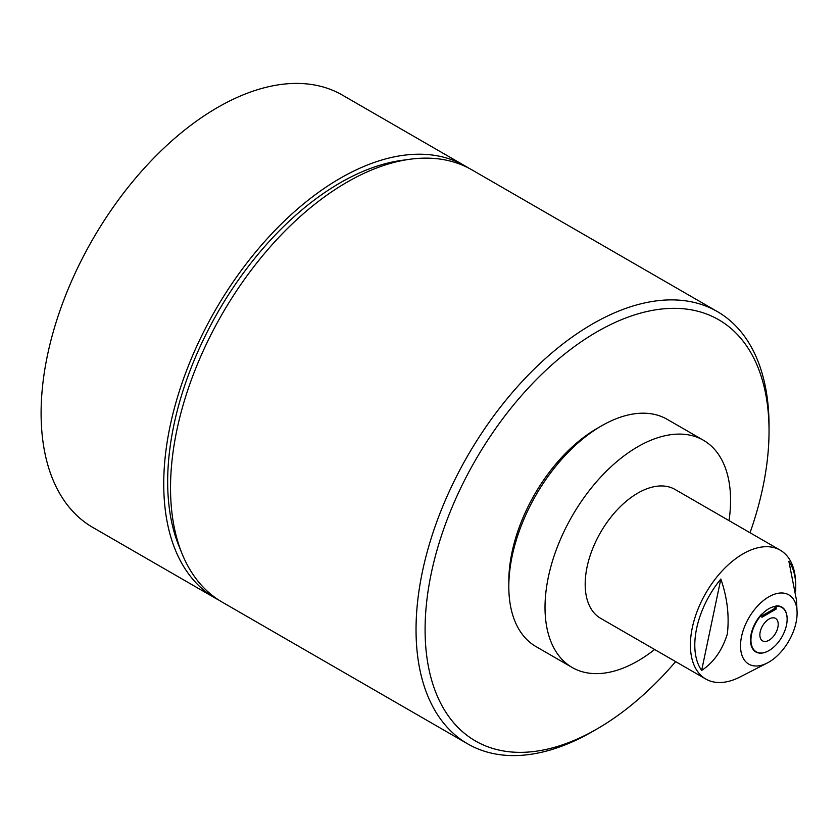 <?xml version="1.0" encoding="UTF-8"?>
<svg xmlns="http://www.w3.org/2000/svg" width="839" height="839" viewBox="0 0 839 839"><rect width="100%" height="100%" fill="white"/><g stroke="black" fill="none" stroke-linecap="round" stroke-linejoin="round"><path stroke-width="1.26" d="M729.028 520.631A131.199 75.751 120 0 0 703.397 440.234L667.194 419.332A131.199 75.751 120 0 0 626.251 415.452A131.199 75.751 120 0 0 601.584 425.834L597.064 428.446A124.801 72.06 120 0 0 508.812 581.301L508.812 586.524A131.199 75.751 120 0 0 525.403 638.07A131.199 75.751 120 0 0 535.985 646.586L572.198 667.487A131.199 75.751 120 0 0 613.131 671.378A131.199 75.751 120 0 0 654.63 649.491M601.584 425.834A131.199 75.751 120 0 0 508.812 586.524M703.397 440.234A131.199 75.751 120 0 0 662.453 436.353A131.199 75.751 120 0 0 557.62 546.252A131.199 75.751 120 0 0 572.198 667.487M787.139 619.182A25.6 14.777 120 0 0 776.159 606.303L776.159 609.062L761.906 617.284L761.906 614.536A25.6 14.777 120 0 0 751.304 644.069A25.6 14.777 120 0 0 769.038 650.54L769.038 650.54A25.6 14.777 120 0 0 787.139 619.182L787.139 618.92A25.925 14.966 -60 0 0 775.939 605.894L775.939 606.314A25.443 14.693 120 0 0 773.589 606.723A25.443 14.693 120 0 0 761.833 614.389M701.656 670.434C713.643 662.506 722.211 650.361 727.34 634.011C729.437 615.91 727.266 597.588 720.837 579.025A71.388 41.216 120 0 0 701.656 670.434L720.837 579.025M776.327 593.676A39.999 23.093 120 0 0 741.54 636.56A39.999 23.093 120 0 0 761.288 665.327A39.999 23.093 120 0 0 767.245 663.02A39.999 23.093 120 0 0 797.05 611.39A39.999 23.093 120 0 0 776.327 593.676M795.613 591.096A71.388 41.216 120 0 0 795.676 583.587L795.54 580.913A74.398 42.957 120 0 0 780.218 550.174A74.398 42.957 120 0 0 756.998 547.972A74.398 42.957 120 0 0 697.545 610.299A74.398 42.957 120 0 0 705.809 679.045A74.398 42.957 120 0 0 729.028 681.247A74.398 42.957 120 0 0 740.092 676.947L767.245 663.02M780.218 550.174L674.996 489.431A74.398 42.957 120 0 0 651.777 487.228A74.398 42.957 120 0 0 592.324 549.545A74.398 42.957 120 0 0 600.598 618.301L705.809 679.045M768.807 650.665L768.807 650.665A25.925 14.966 -60 0 1 750.842 644.079A25.925 14.966 -60 0 1 761.686 614.117L761.906 614.536M750.035 532.755A243.205 140.417 120 0 0 769.038 431.057A243.205 140.417 120 0 0 597.064 331.772A243.205 140.417 120 0 0 425.09 629.638A243.205 140.417 120 0 0 597.064 728.923L592.544 731.535A249.603 144.109 -60 0 1 467.743 743.899A249.603 144.109 -60 0 1 429.474 543.892A249.603 144.109 -60 0 1 592.544 323.938A249.603 144.109 -60 0 1 717.335 311.573A249.603 144.109 -60 0 1 769.038 425.834A249.603 144.109 -60 0 1 769.017 428.477M717.335 311.573L471.833 169.824A249.603 144.109 120 0 0 410.009 159.242L401.818 160.364A244.065 140.91 120 0 0 340.235 182.797A244.065 140.91 120 0 0 179.022 546.252L182.147 553.908A249.603 144.109 120 0 0 222.23 602.15L467.743 743.899M410.009 159.242A249.603 144.109 120 0 0 347.031 182.189A249.603 144.109 120 0 0 182.147 553.908M769.038 640.22A12.963 7.478 120 0 0 777.501 628.799A12.963 7.478 120 0 0 775.519 618.406A12.963 7.478 120 0 0 769.038 619.056A12.963 7.478 120 0 0 760.564 630.477A12.963 7.478 120 0 0 762.557 640.86A12.963 7.478 120 0 0 769.038 640.22M468.393 167.947A249.603 144.109 120 0 0 465.037 165.912L342.396 95.101A249.603 144.109 120 0 0 217.595 107.465A249.603 144.109 120 0 0 54.535 327.42A249.603 144.109 120 0 0 92.793 527.427L215.434 598.238A249.603 144.109 120 0 0 218.874 600.116M465.037 165.912A249.603 144.109 120 0 0 340.235 178.267A249.603 144.109 120 0 0 177.176 398.221A249.603 144.109 120 0 0 215.434 598.238M761.906 615.889L774.953 608.359L774.953 606.429M592.544 731.535L597.064 728.923A243.205 140.417 120 0 0 675.636 661.625M776.159 609.062L774.953 608.359M795.676 583.587A71.388 41.216 120 0 0 788.891 561.406L796.494 600.168L797.05 611.39M769.038 431.057L769.038 425.834"/></g></svg>
